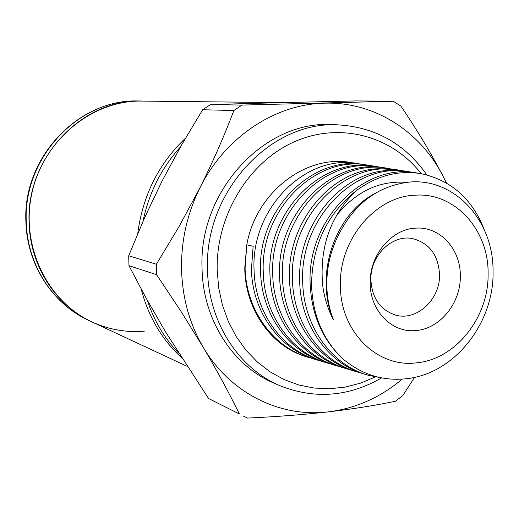 <?xml version="1.0" encoding="UTF-8"?>
<svg xmlns="http://www.w3.org/2000/svg" width="519" height="519" viewBox="0 0 519 519"><rect width="100%" height="100%" fill="white"/><g stroke="black" fill="none" stroke-linecap="round" stroke-linejoin="round"><path stroke-width="0.78" d="M138.742 100.997L135.154 101.017C76.462 100.699 22.564 159.521 26.313 222.917C27.591 265.306 53.1 304.199 88.775 320.437C52.769 304.037 27.222 264.988 25.95 222.709C22.032 158.126 78.35 98.552 138.742 100.997L142.258 101.036C82.242 98.519 25.515 158.146 29.135 223.261C30.232 266.13 55.935 305.535 91.96 321.923C47.378 301.474 20.533 246.298 31.711 194.041C42.59 141.726 89.508 101.899 138.651 101.056L274.642 102.528L261.038 103.145L281.142 102.632M185.504 138.145C158.665 163.68 142.731 195.527 137.704 233.68C142.731 195.527 158.665 163.68 185.504 138.145M142.946 221.49C148.934 192.88 161.422 168.046 180.398 147M267.045 102.989L278.515 102.574M239.363 413.987L208.541 398.475L239.363 413.987C229.379 393.467 217.364 371.286 203.318 347.438C189.63 324.116 182.37 298.107 181.54 269.413C181.073 240.667 187.229 213.413 200.023 187.657C213.192 161.214 224.468 135.504 233.848 110.515L202.669 109.743L210.5 104.585L279.741 102.665L355.794 100.933L393.233 101.231L400.811 106.019C416.595 129.173 430.627 152.489 442.908 175.967L446.489 183.019M128.712 255.757L156.355 264.255L156.602 274.694L128.965 265.683L128.712 255.757L144.211 218.629L161.733 181.689L181.365 145.301L202.669 109.743M414.584 377.352L402.725 395.653L395.368 401.265C375.905 405.358 353.595 408.894 328.436 411.859C280.273 417.808 230.196 393.311 203.318 347.438L180.91 311.264L156.602 274.694M339.387 124.956L332.874 124.69C265.566 119.552 198.654 190.447 202.034 267.973C202.715 319.419 232.629 365.856 274.019 383.139L280.007 385.714C238.325 368.315 208.197 321.482 207.529 269.562C204.149 191.329 271.606 119.772 339.387 124.956C376.087 127.512 405.248 144.165 426.865 174.929M375.321 376.976L360.634 383.119L345.369 387.077L329.805 388.737L314.222 388.056L298.899 385.001L284.14 379.597L270.217 371.922L257.424 362.087L246.019 350.254L236.249 336.636L228.321 321.482L222.411 305.088L218.668 287.773L217.169 269.88C215.995 215.586 248.685 161.999 294.208 141.836C339.75 121.524 391.851 135.796 421.214 173.703M374.699 193.574C334.651 214.587 314.203 275.278 333.412 319.879C329.195 308.889 326.996 297.251 326.814 284.963C326.691 267.921 330.35 251.734 337.791 236.392C353.744 204.006 377.573 185.912 409.264 182.098C454.008 177.673 493.563 219.998 493.05 271.158C494.348 322.04 455.435 373.31 407.032 378.662C383.301 381.4 361.86 374.763 342.709 358.733C322.909 339.763 312.522 315.001 311.536 284.444C312.263 245.435 326.957 214.353 355.619 191.193C376.243 175.805 398.021 169.96 420.961 173.657C451.219 180.138 472.387 198.972 484.474 230.157M418.723 173.301L417.73 173.145C364.896 161.656 306.677 219.083 310.154 284.107C311.582 314.456 322.26 339.173 342.196 358.259M383.087 378.143L369.015 375.458C331.836 365.499 303.576 326.445 302.707 282.258C299.262 217.578 357.111 160.52 409.971 171.912L412.774 172.457M406.838 171.419L389.873 170.388C341.755 171.283 296.913 224.649 299.697 281.512C300.553 325.66 328.903 364.643 365.921 374.53M361.101 373.005L358.506 372.318C321.475 362.392 293.332 323.603 292.45 279.722C288.992 215.508 346.582 158.872 399.28 170.213L402.004 170.738M397.048 169.862L379.311 168.701C331.362 169.564 286.722 222.528 289.524 278.995C290.381 322.824 318.627 361.561 355.496 371.416M386.668 168.214L385.889 168.085C333.269 156.803 276.173 212.991 279.605 276.543C280.494 320.106 308.597 358.532 345.343 368.386M350.766 369.924L348.275 369.262C311.51 359.472 283.303 320.768 282.466 277.25C279.04 213.413 336.312 157.296 388.867 168.565L391.417 169.051M338.31 366.284C301.701 356.534 273.597 318.069 272.747 274.843C269.316 211.441 326.341 155.739 378.727 166.949L381.199 167.423M376.509 166.599L375.827 166.489C323.376 155.252 266.526 211.032 269.964 274.155C270.86 317.427 298.86 355.619 335.456 365.434M328.611 363.384C292.145 353.673 264.139 315.435 263.289 272.501C259.844 209.52 316.622 154.221 368.853 165.379L366.018 164.932C313.736 153.747 257.126 209.131 260.577 271.826C261.479 314.812 289.381 352.777 325.828 362.56M319.159 360.562C282.855 350.889 254.926 312.879 254.07 270.217C250.625 207.652 307.151 152.742 359.226 163.855M307.793 357.169C272.248 347.652 245.091 310.219 244.767 267.914L246.778 244.806C256.01 191.92 306.774 153.54 352.109 162.726L357.02 163.504M309.94 357.812C273.779 348.165 245.954 310.381 245.085 267.992L246.778 244.806L253.129 246.278L251.423 269.562C252.338 312.276 280.15 350.014 316.447 359.751L316.96 359.907M415.388 195.183C455.157 192.309 488.898 230.118 488.1 273.85C488.859 317.492 455.539 359.55 416.329 362.852C377.209 368.003 340.101 331.492 340.399 285.424C338.991 239.506 375.685 196.15 415.388 195.183M333.412 319.879C327.781 309.052 324.18 297.368 322.617 284.821C319.49 247.07 330.493 215.859 355.619 191.193M416.147 330.499C440.144 328.754 460.866 302.927 460.327 276.03C460.762 249.062 439.775 226.122 415.576 228.152C391.391 229.028 369.418 255.342 370.196 283.089C369.943 310.92 392.189 333.38 416.147 330.499M370.897 279.851C372.013 298.023 380.096 309.726 395.147 314.955C416.426 321.65 440.346 299.58 439.541 274.538C438.334 254.991 429.33 243.009 412.534 238.591C392.079 234.179 370.066 255.737 370.897 279.851M141.187 289.051C148.382 316.694 161.811 339.536 181.462 357.585C161.811 339.536 148.382 316.694 141.187 289.051M178.581 353.043C164.452 338.252 153.994 320.606 147.208 300.099M208.541 398.475L165.217 331.349L146.163 298.204L128.965 265.683M210.5 104.585L242.023 105.085L393.233 101.231M156.355 264.255L179.029 226.621L200.023 187.657C225.136 136.997 275.433 103.949 324.771 103.177C374.27 101.672 420.143 131.203 442.908 175.967L446.262 182.896M402.193 379.13C380.304 397.541 355.716 408.453 328.436 411.859C302.953 414.707 275.985 416.776 247.537 418.067L243.022 415.894M242.023 105.085L233.848 110.515M381.484 377.968C348.431 396.853 314.605 399.435 280.007 385.714M406.63 182.357C379.551 180.359 356.222 191.336 336.63 215.294M144.347 331.167C126.188 332.685 108.724 329.604 91.96 321.923L88.775 320.437M407.733 171.555L406.838 171.413M187.074 366.297L91.96 321.923"/></g></svg>
